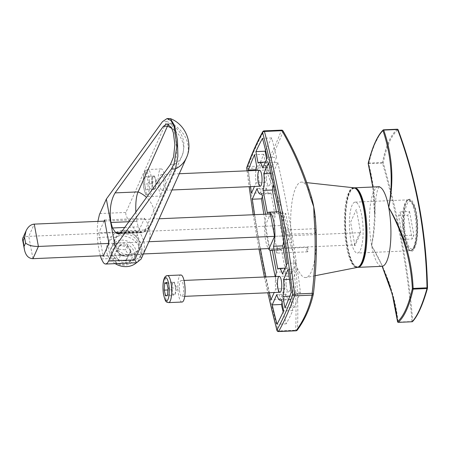 <?xml version="1.0" encoding="UTF-8"?>
<svg xmlns="http://www.w3.org/2000/svg" width="450" height="450" viewBox="0 0 450 450"><rect width="100%" height="100%" fill="white"/><g stroke="black" fill="none" stroke-linecap="round" stroke-linejoin="round"><path stroke-width="0.34" stroke-dasharray="2.25 1.69" d="M315.293 217.328A47.773 12.718 87.5 0 1 315.298 217.356A47.773 12.718 87.5 0 1 306.062 277.509A47.773 12.718 87.5 0 1 295.363 261.945A47.773 12.718 87.5 0 1 293.479 253.952A47.773 12.718 87.5 0 1 293.248 252.771A47.773 12.718 87.5 0 1 293.034 251.567A47.773 12.718 87.5 0 1 291.713 242.314A47.773 12.718 87.5 0 1 301.978 182.121A47.773 12.718 87.5 0 1 311.647 197.73C304.515 173.857 294.998 151.701 283.106 131.259A1.592 1.434 20.6 0 0 281.419 130.275C277.678 140.293 272.385 152.145 265.528 165.819L248.029 166.567A1.592 1.294 20.1 0 0 246.819 167.349M283.731 240.632A19.108 5.091 -92.5 0 0 278.741 211.899M278.151 211.798A19.108 5.091 -92.5 0 0 276.581 212.844L267.379 213.244M273.257 184.151A15.924 4.241 -92.5 0 0 272.976 173.16L277.757 162.472L268.554 162.866M277.757 162.472A466.74 124.267 87.5 0 1 296.432 262.952L287.229 263.346M284.648 233.297A2.228 0.596 -92.5 0 0 285.221 234.456A2.228 0.596 -92.5 0 0 285.716 232.206A2.228 0.596 -92.5 0 0 285.03 230.001A2.228 0.596 -92.5 0 0 284.648 233.297M315.321 231.986A2.228 0.596 -92.5 0 0 315.894 233.145A2.228 0.596 -92.5 0 0 316.389 230.889A2.228 0.596 -92.5 0 0 315.703 228.69A2.228 0.596 -92.5 0 0 315.321 231.986M276.3 251.972A2.228 0.596 -92.5 0 0 276.874 253.125A2.228 0.596 -92.5 0 0 277.369 250.875A2.228 0.596 -92.5 0 0 276.683 248.67A2.228 0.596 -92.5 0 0 276.3 251.972M306.968 250.656A2.228 0.596 -92.5 0 0 307.547 251.814A2.228 0.596 -92.5 0 0 308.042 249.559A2.228 0.596 -92.5 0 0 307.356 247.359A2.228 0.596 -92.5 0 0 306.968 250.656M257.546 169.639A459.439 122.321 87.5 0 1 263.756 154.277L265.882 165.713A15.924 4.241 -92.5 0 0 265.241 182.554L260.64 192.842A466.74 124.267 87.5 0 1 257.546 169.639L255.988 169.706M263.756 154.277L254.554 154.671M265.882 165.713L256.68 166.106M255.898 170.454A15.924 4.241 -92.5 0 0 256.039 182.947L254.475 186.452M265.241 182.554L256.039 182.947M260.64 192.842L251.438 193.236M250.521 186.626A466.74 124.267 87.5 0 1 248.434 170.775M294.176 307.502L292.05 296.061A15.924 4.241 -92.5 0 0 292.691 279.219L297.293 268.931A466.74 124.267 87.5 0 1 300.386 292.14A459.439 122.321 87.5 0 1 294.176 307.502L284.974 307.896M292.05 296.061L289.806 296.162M292.691 279.219L289.474 279.36M297.293 268.931L288.09 269.325M300.386 292.14L291.184 292.534M272.363 250.464L281.565 250.071L285.598 271.772A15.924 4.241 -92.5 0 0 284.957 288.619L280.176 299.306A466.74 124.267 87.5 0 1 275.164 276.536M269.989 250.273A466.74 124.267 87.5 0 1 263.841 214.284M280.176 299.306L270.973 299.7M269.381 292.719A466.74 124.267 87.5 0 1 265.961 276.93M260.466 248.934A466.74 124.267 87.5 0 1 254.638 214.678M262.395 196.83L266.276 188.139L257.079 188.533M266.276 188.139A15.924 4.241 -92.5 0 0 269.792 193.77A15.924 4.241 -92.5 0 0 270.968 193.061L261.765 193.455M265.624 214.211L266.012 216.298A19.108 5.091 -92.5 0 0 268.307 248.597M270.968 193.061L275.214 215.904L266.012 216.298M275.614 276.514A15.924 4.241 -92.5 0 0 275.754 289.012L274.185 292.517M285.598 271.772L276.396 272.166M284.957 288.619L275.754 289.012M281.565 250.071A1.592 0.422 -92.5 0 0 281.154 249.244A1.592 0.422 -92.5 0 0 281.048 249.3L272.059 249.683M275.214 215.904A19.108 5.091 -92.5 0 0 274.416 237.257A19.108 5.091 -92.5 0 0 279.782 249.981A19.108 5.091 -92.5 0 0 281.048 249.3M265.551 150.289A459.439 122.321 87.5 0 1 271.721 137.925A466.74 124.267 87.5 0 1 276.536 157.292L267.339 157.686M276.536 157.292L271.941 167.58A15.924 4.241 -92.5 0 0 268.425 161.949A15.924 4.241 -92.5 0 0 267.249 162.658L266.625 159.278M271.721 137.925L262.524 138.319M271.941 167.58L262.738 167.974M267.249 162.658L258.047 163.052M286.335 265.343L286.965 268.718L277.762 269.111M296.432 262.952L291.651 273.639A15.924 4.241 -92.5 0 0 288.141 268.009A15.924 4.241 -92.5 0 0 286.965 268.718M276.401 211.871L276.581 212.844M272.976 173.16L270.906 173.25M291.651 273.639L282.448 274.033M282.105 302.889L285.992 294.199A15.924 4.241 -92.5 0 0 289.502 299.829A15.924 4.241 -92.5 0 0 290.683 299.121L292.804 310.556A459.439 122.321 87.5 0 1 286.206 323.854A466.74 124.267 87.5 0 1 283.179 311.878M286.206 323.854L277.009 324.248M285.992 294.199L276.789 294.593M290.683 299.121L281.481 299.514M292.804 310.556L283.607 310.95M276.902 330.368A1.592 0.979 165.2 0 0 278.156 330.986L295.656 330.238A1.592 1.046 -179.3 0 0 297.45 329.546C298.305 308.559 297.613 286.026 295.363 261.945A1.592 0.776 172.5 0 1 293.614 262.53C295.824 286.644 296.505 309.212 295.656 330.238A1.592 0.422 -92.5 0 0 296.004 330.801M297.219 330.154A1.592 1.373 36.3 0 0 297.45 329.546C304.959 319.387 310.264 307.53 313.352 293.979M283.044 130.95A1.592 0.861 -28.8 0 1 283.106 131.259C279.36 141.261 274.056 153.118 267.204 166.826C276.744 192.538 284.912 217.699 291.713 242.314A1.592 0.664 -13.4 0 1 289.98 243.006L293.248 252.771L293.614 262.53M278.511 331.549A1.592 0.422 -92.5 0 1 278.156 330.986A466.74 124.267 87.5 0 1 247.933 168.368L265.427 167.619A1.592 0.422 -92.5 0 1 265.528 165.819A1.592 1.254 26.5 0 1 267.204 166.826A1.592 0.337 -19.2 0 1 265.427 167.619C274.961 193.309 283.146 218.436 289.98 243.006M359.843 232.678L274.573 236.334L289.907 235.676L285.761 213.345L270.422 214.003L264.954 226.232L269.106 248.563L354.375 244.907L354.954 245.745L360.697 232.903L359.843 232.678L354.375 244.907M360.697 232.903L356.338 209.458L350.595 222.3L354.954 245.745M264.088 130.882A1.592 0.422 -92.5 0 0 263.925 131.023A1.592 1.406 29.1 0 0 262.766 131.698M22.624 238.562C23.327 237.285 25.38 236.548 28.777 236.351L280.294 225.574L284.439 247.905L269.106 248.563M104.794 221.096L159.143 218.768M148.882 241.718L108.939 243.428M143.415 253.946L103.472 255.656M284.439 247.905L289.907 235.676M280.294 225.574L285.761 213.345M378.484 186.778A39.814 10.598 -92.5 0 0 371.638 245.661A39.814 10.598 -92.5 0 0 381.887 266.327M364.056 208.8A39.178 10.429 -92.5 0 0 345.915 207.276A39.178 10.429 -92.5 0 0 356.968 266.738A39.178 10.429 -92.5 0 0 364.056 208.8M427.483 288.118C422.769 304.65 417.842 315.675 412.701 321.188C410.777 296.151 407.363 270.439 402.452 244.041C397.553 217.648 391.157 190.581 383.265 162.827C386.438 146.362 391.365 135.338 398.048 129.763C407.295 154.479 414.366 180.039 419.265 206.432M405.253 237.774L406.254 242.314C409.219 252.585 412.211 254.047 415.232 246.707C418.056 237.398 418.461 226.063 416.464 212.704L415.423 208.17C412.003 197.916 408.718 196.459 405.579 203.805C403.116 213.069 403.003 224.393 405.253 237.774M404.775 237.493L403.571 228.42L403.206 218.52L403.701 210.954L405.045 204.491L407.216 200.559L408.465 199.862L409.787 200.019L411.12 201.015L412.419 202.826L414.697 208.614A25.464 7.566 88.6 0 1 415.71 213.036L416.779 221.844L416.835 232.042L415.839 240.919L414.022 247.421L412.897 249.452L411.688 250.549L410.439 250.672L409.179 249.817L406.727 245.149L404.775 237.493M361.727 215.347A25.481 6.784 -92.5 0 0 355.168 202.118A25.481 6.784 -92.5 0 0 349.481 227.869A25.481 6.784 -92.5 0 0 357.351 253.035A25.481 6.784 -92.5 0 0 361.727 215.347M372.842 187.02L374.197 200.233L374.591 215.482L373.539 231.761L371.638 245.661C377.077 219.499 376.082 192.201 368.651 163.766L371.897 151.796L374.749 144.101L379.401 135.006L382.967 130.388M368.179 163.682L382.522 163.17C398.289 218.666 408.099 271.446 411.952 321.502L412.065 321.767M412.537 321.581A0.636 0.602 43.5 0 0 412.701 321.188A0.636 0.36 -4.4 0 1 411.952 321.502L398.081 322.099C395.449 296.421 386.634 270.945 371.638 245.661L382.551 266.468M398.188 322.352L398.081 322.099A0.636 0.36 -6 0 1 397.637 321.936M397.474 129.24A0.636 0.591 -129.5 0 0 397.389 129.24C390.679 134.848 385.729 145.929 382.534 162.467L382.522 163.17L383.265 162.827A0.636 0.45 10.8 0 0 382.534 162.467L368.662 163.063A0.636 0.444 14.1 0 0 368.179 163.356M413.477 247.635A25.481 6.784 -92.5 0 0 415.637 218.852A25.481 6.784 -92.5 0 0 408.234 199.845A25.481 6.784 -92.5 0 0 402.548 225.596A25.481 6.784 -92.5 0 0 410.417 250.763A25.481 6.784 -92.5 0 0 413.477 247.635M409.506 211.466L413.916 235.187L412.206 239.012L407.796 215.286L409.506 211.466L400.303 211.86L404.713 235.586L413.916 235.187M404.713 235.586L403.009 239.406L398.599 215.679L400.303 211.86M398.599 215.679L407.796 215.286M403.009 239.406L412.206 239.012M141.154 259.009L141.773 257.214L141.823 247.494L142.093 250.425L141.784 253.074L140.906 255.386L139.511 257.316C133.464 261.793 125.421 262.142 115.386 258.345L108.579 250.785L109.221 240.491L111.392 236.886C114.452 232.898 118.418 230.676 123.289 230.209C128.064 230.265 132.142 232.144 135.517 235.851C138.864 239.349 140.968 243.231 141.823 247.494L137.779 235.755C134.629 227.166 124.391 217.018 125.927 212.445L166.596 121.483A29.683 25.251 -155.9 0 1 186.39 157.832M115.166 263.644A17.516 14.901 -155.9 0 1 107.595 244.119A17.516 14.901 -155.9 0 1 120.735 235.924A17.516 14.901 -155.9 0 1 136.811 243.017A17.516 14.901 -155.9 0 1 139.579 258.424A17.516 14.901 -155.9 0 1 136.434 262.733M121.511 240.109A12.741 10.839 -155.9 0 1 135.248 256.399A12.741 10.839 -155.9 0 1 113.996 257.31A12.741 10.839 -155.9 0 1 121.511 240.109M104.586 219.982L144.456 218.273L138.718 231.114L98.843 232.824L103.089 255.673M138.718 231.114A29.683 25.251 -155.9 0 1 143.072 254.559L103.202 256.269M125.016 232.268A12.741 10.839 -155.9 0 1 138.757 248.558A12.741 10.839 -155.9 0 1 117.506 249.469A12.741 10.839 -155.9 0 1 125.016 232.268M104.074 221.13L98.843 232.824M169.566 118.451L166.596 121.483L162.489 121.657M144.456 218.273A29.683 25.251 -155.9 0 1 148.815 241.718L143.072 254.559M141.773 257.214L139.511 257.316M101.374 258.947L115.386 258.345M100.367 255.791A33.429 8.899 87.5 0 1 97.386 237.482L111.392 236.886M135.517 235.851L137.779 235.755M97.875 221.394L97.239 229.511L97.386 237.482M135.877 212.074A21.735 5.788 -92.5 0 0 136.952 221.377L136.952 221.377A21.735 5.788 -92.5 0 0 138.313 226.873L140.912 231.885A21.735 5.788 87.5 0 0 141.851 232.537L143.674 232.178A21.735 11.424 22.9 0 0 145.839 229.556A24.907 21.184 -155.9 0 1 145.153 229.995L174.549 164.256L175.719 160.363L176.462 154.749L176.608 147.915L175.32 135.484L174.026 130.05L172.226 125.702L170.522 123.919L169.532 123.817L168.666 124.318M128.874 221.726L136.952 221.377L128.874 221.726M122.164 230.979L145.153 229.995A21.735 5.788 87.5 0 1 143.674 232.178L145.007 229.196L145.839 229.556A24.907 21.184 -155.9 0 0 152.634 221.614A24.907 21.184 -155.9 0 0 146.52 197.404M130.168 251.078A6.367 5.417 24.1 0 0 129.308 248.22A6.367 5.417 24.1 0 0 123.891 244.907A6.367 5.417 24.1 0 0 118.53 247.151A6.367 5.417 24.1 0 0 118.592 252.703A6.367 5.417 24.1 0 0 124.009 256.016A6.367 5.417 24.1 0 0 129.364 253.772A6.367 5.417 24.1 0 0 130.168 251.078M134.803 255.251A12.741 10.839 -155.9 0 1 133.993 259.211A12.741 10.839 -155.9 0 1 120.172 264.701A12.741 10.839 -155.9 0 1 109.918 252.776A12.741 10.839 -155.9 0 1 110.728 248.811A12.741 10.839 -155.9 0 1 124.549 243.326A12.741 10.839 -155.9 0 1 134.803 255.251M111.561 254.019A10.586 9.006 -155.9 0 1 126.979 247.567A10.586 9.006 -155.9 0 1 127.153 263.554A10.586 9.006 -155.9 0 1 111.561 254.019M138.786 246.347A12.741 10.839 -155.9 0 1 137.97 250.312A12.741 10.839 -155.9 0 1 121.916 255.004A12.741 10.839 -155.9 0 1 114.711 239.912A12.741 10.839 -155.9 0 1 128.531 234.422A12.741 10.839 -155.9 0 1 138.786 246.347M127.603 256.371L120.414 255.656L116.764 249.75L120.296 244.553L127.479 245.261L131.13 251.173L127.603 256.371L125.55 260.961L118.367 260.246L114.716 254.334L118.243 249.137L125.432 249.851L129.082 255.763L125.55 260.961M131.13 251.173L129.082 255.763M120.414 255.656L118.367 260.246M116.764 249.75L114.716 254.334M127.479 245.261L125.432 249.851M120.296 244.553L118.243 249.137M158.248 184.208A13.534 3.606 87.5 0 1 161.173 168.93A13.534 3.606 87.5 0 1 165.358 182.301A13.534 3.606 87.5 0 1 162.332 195.981A13.534 3.606 87.5 0 1 158.248 184.208M155.993 181.834L155.509 188.618L153.607 189.574L152.179 183.741L152.421 180.343A6.367 1.699 -92.5 0 0 152.438 183.611A6.367 1.699 -92.5 0 0 152.893 186.654A6.367 1.699 -92.5 0 0 154.558 189.096A6.367 1.699 -92.5 0 0 155.138 188.336A6.367 1.699 -92.5 0 0 155.751 185.226A6.367 1.699 -92.5 0 0 155.278 178.914A6.367 1.699 -92.5 0 0 154.659 177.159A6.367 1.699 -92.5 0 0 153.613 176.473L154.569 175.995L155.993 181.834L148.326 182.16L147.842 188.949L145.935 189.9L144.512 184.067L144.996 177.278L146.903 176.327L148.326 182.16M152.662 176.951L152.421 180.343A6.367 1.699 87.5 0 1 153.613 176.473L152.662 176.951L144.996 177.278M159.694 183.487A7.965 2.121 87.5 0 1 161.415 174.499A7.965 2.121 87.5 0 1 163.873 182.368A7.965 2.121 87.5 0 1 162.096 190.412A7.965 2.121 87.5 0 1 159.694 183.487M266.434 178.914A7.965 2.121 -92.5 0 0 268.836 185.839A7.965 2.121 -92.5 0 0 270.613 177.795A7.965 2.121 -92.5 0 0 268.155 169.931A7.965 2.121 -92.5 0 0 266.434 178.914M152.179 183.741L144.512 184.067M154.569 175.995L146.903 176.327M155.509 188.618L147.842 188.949M153.607 189.574L145.935 189.9M182.047 302.04A13.534 3.606 87.5 0 1 177.964 290.272A13.534 3.606 87.5 0 1 180.889 274.995M165.651 295.959L173.317 295.633L171.894 289.8L172.136 286.403A6.367 1.699 -92.5 0 0 172.153 289.671A6.367 1.699 -92.5 0 0 172.609 292.714A6.367 1.699 -92.5 0 0 174.853 294.401A6.367 1.699 -92.5 0 0 175.466 291.285A6.367 1.699 -92.5 0 0 174.994 284.974A6.367 1.699 -92.5 0 0 174.369 283.224A6.367 1.699 -92.5 0 0 173.329 282.532L174.285 282.06L166.612 282.386M172.378 283.011L172.136 286.403A6.367 1.699 87.5 0 1 173.329 282.532L172.378 283.011L166.826 283.247M179.404 289.547A7.965 2.121 87.5 0 1 181.131 280.564A7.965 2.121 87.5 0 1 183.589 288.428A7.965 2.121 87.5 0 1 181.811 296.471A7.965 2.121 87.5 0 1 179.404 289.547M286.144 284.974A7.965 2.121 -92.5 0 0 288.551 291.898A7.965 2.121 -92.5 0 0 290.329 283.854A7.965 2.121 -92.5 0 0 287.871 275.991A7.965 2.121 -92.5 0 0 286.144 284.974M174.285 282.06L175.708 287.893L168.036 288.219M175.708 287.893L175.224 294.683L167.558 295.009M171.894 289.8L167.912 289.969M247.14 170.831A465.148 123.846 -92.5 0 0 249.193 186.683M253.266 214.74A465.148 123.846 -92.5 0 0 259.031 248.991M264.471 276.992A465.148 123.846 -92.5 0 0 267.863 292.787M281.582 130.134A1.592 0.422 -92.5 0 0 281.419 130.275L263.925 131.023A459.439 122.321 87.5 0 0 248.029 166.567A1.592 0.422 -92.5 0 0 247.933 168.368A1.592 0.439 -7 0 1 246.735 168.092M353.846 187.785A39.892 10.62 -92.5 0 0 345.229 206.809A39.892 10.62 -92.5 0 0 346.562 246.774A39.892 10.62 -92.5 0 0 357.261 267.429M360.354 264.926A39.262 10.451 87.5 0 1 347.22 246.448A39.262 10.451 87.5 0 1 346.528 202.933A39.262 10.451 87.5 0 1 357.148 190.018M32.929 258.677L28.777 236.351L34.245 224.123M357.964 267.351A39.814 10.598 87.5 0 1 345.668 228.032A39.814 10.598 87.5 0 1 354.555 187.802C340.071 186.328 343.659 270.062 357.964 267.351M415.423 208.17A0.636 0.394 -15.6 0 1 414.697 208.614M406.254 242.314A0.636 0.399 165.4 0 0 405.748 241.914M414.748 246.172A23.889 6.362 87.5 0 1 404.471 224.702A23.889 6.362 87.5 0 1 413.353 204.84A23.889 6.362 87.5 0 1 414.748 246.172M99.855 213.559L125.927 212.445M170.443 164.43L174.549 164.256A24.907 21.184 -155.9 0 0 182.031 155.88C186.638 142.256 182.829 131.619 170.618 123.969M171.945 128.554A24.907 21.184 -155.9 0 1 182.031 155.88L152.634 221.614A24.907 24.907 0 0 1 143.426 232.363M124.718 227.458L138.313 226.873M120.493 232.757L140.912 231.885M119.16 233.505L141.851 232.537M119.829 233.201L143.674 232.178M151.841 181.277A13.534 3.606 87.5 0 1 148.916 196.554A13.534 3.606 87.5 0 1 144.827 184.787A13.534 3.606 87.5 0 1 147.757 169.509A13.534 3.606 87.5 0 1 151.841 181.277M149.411 181.62A11.548 3.071 -92.5 0 0 144.186 173.953A11.548 3.071 -92.5 0 0 145.665 193.77A11.548 3.071 -92.5 0 0 149.411 181.62M168.626 302.614A13.534 3.606 87.5 0 1 164.542 290.846A13.534 3.606 87.5 0 1 167.473 275.569M247.072 170.831L249.131 186.683M253.198 214.74L258.958 248.996M264.392 276.998L267.778 292.793M307.029 182.672L301.978 182.121M314.972 275.754L306.062 277.509M315.703 228.69L285.03 230.001M315.894 233.145L285.221 234.456M307.356 247.359L276.683 248.67M307.547 251.814L276.874 253.125M269.792 193.77L261.889 194.107M281.154 249.244L271.952 249.638M279.782 249.981L272.329 250.301M268.425 161.949L265.371 162.079M288.141 268.009L285.086 268.138M289.502 299.829L281.599 300.167M355.168 202.118L408.797 199.822C408.285 199.305 407.34 200.379 405.951 203.04C402.683 210.201 403.11 230.754 406.254 242.173C410.546 254.852 410.558 249.244 410.979 250.734L357.351 253.035M379.131 186.581L377.921 189.067C376.836 191.953 375.924 196.959 375.188 204.103L374.591 215.482L372.819 187.02M408.234 199.845C409.371 199.237 410.991 200.593 413.106 203.912C415.642 208.356 418.016 221.226 417.15 234.613C416.773 239.844 415.946 243.934 414.669 246.887C413.083 249.773 411.666 251.061 410.417 250.763M109.221 240.491L107.595 244.119M141.204 254.79L139.579 258.424M169.813 123.772L166.972 123.896M142.549 232.661L118.164 233.708M114.711 239.912L110.728 248.811M137.97 250.312L133.993 259.211M161.173 168.93L147.757 169.509C146.081 169.639 144.911 170.854 144.242 173.154C143.662 174.516 142.689 179.769 143.685 187.65C145.929 197.454 146.638 195.705 148.916 196.554L162.332 195.981M155.138 188.336L157.629 182.632L154.659 177.159M268.155 169.931L259.566 170.297M179.28 173.734L161.415 174.499M268.836 185.839L260.246 186.21M172.013 189.984L162.096 190.412M174.853 294.401L177.345 288.692L174.369 283.224M287.871 275.991L279.281 276.356M184.039 280.434L181.131 280.564M288.551 291.898L279.962 292.269M184.719 296.348L181.811 296.471"/><path stroke-width="0.67" d="M267.863 292.787A465.148 123.846 -92.5 0 0 276.907 330.024A1.592 1.406 29.1 0 0 278.674 331.414L296.168 330.66C303.671 320.479 308.97 308.632 312.064 295.116A1.592 1.322 13 0 0 313.352 293.979A1.592 0.518 -174.4 0 0 313.358 293.946A1.592 0.518 -174.4 0 0 312.159 293.316C315.343 267.081 315.979 241.577 314.061 216.799L313.757 206.904L310.433 197.269C303.3 173.368 293.799 151.178 281.936 130.697A1.592 0.861 -28.8 0 1 283.044 130.95A1.592 1.592 0 0 0 281.582 130.134L264.088 130.882A1.592 1.592 0 0 0 262.766 131.698A1.592 1.406 29.1 0 0 262.62 132.542A457.847 121.899 -92.5 0 0 246.786 167.963A465.148 123.846 -92.5 0 0 247.14 170.831M310.433 197.269A1.592 0.731 -14.4 0 1 311.636 197.668A1.592 0.731 -14.4 0 1 311.647 197.73A47.773 12.718 87.5 0 1 311.788 198.236A47.773 12.718 87.5 0 1 313.532 205.723A47.773 12.718 87.5 0 1 313.757 206.904A47.773 12.718 87.5 0 1 313.976 208.108A47.773 12.718 87.5 0 1 315.281 217.215A47.773 12.718 87.5 0 1 315.293 217.328M278.741 211.899A19.108 5.091 -92.5 0 0 278.151 211.798L268.948 212.192A19.108 5.091 -92.5 0 1 274.309 224.916A19.108 5.091 -92.5 0 1 273.516 246.268L282.718 245.874A19.108 5.091 -92.5 0 0 283.731 240.632M268.948 212.192A19.108 5.091 -92.5 0 0 267.379 213.244L263.132 190.395A15.924 4.241 -92.5 0 0 263.773 173.554L268.554 162.866A466.74 124.267 87.5 0 1 287.229 263.346L282.448 274.033A15.924 4.241 -92.5 0 0 278.938 268.403A15.924 4.241 -92.5 0 0 277.762 269.111L273.516 246.268M255.988 169.706L248.344 170.032A459.439 122.321 87.5 0 1 254.554 154.671L256.68 166.106A15.924 4.241 -92.5 0 0 255.898 170.454M254.475 186.452L251.438 193.236A466.74 124.267 87.5 0 1 250.521 186.626M248.434 170.775A466.74 124.267 87.5 0 1 248.344 170.032M282.847 296.46A15.924 4.241 -92.5 0 0 283.489 279.613L288.09 269.325A466.74 124.267 87.5 0 1 291.184 292.534A459.439 122.321 87.5 0 1 284.974 307.896L282.847 296.46L289.806 296.162M289.474 279.36L283.489 279.613M263.841 214.284A466.74 124.267 87.5 0 1 261.501 198.827L252.298 199.221L257.079 188.533A15.924 4.241 -92.5 0 0 260.589 194.164A15.924 4.241 -92.5 0 0 261.765 193.455L265.624 214.211M275.164 276.536A466.74 124.267 87.5 0 1 269.989 250.273M274.185 292.517L270.973 299.7A466.74 124.267 87.5 0 1 269.381 292.719M265.961 276.93A466.74 124.267 87.5 0 1 260.466 248.934M254.638 214.678A466.74 124.267 87.5 0 1 252.298 199.221M261.501 198.827L262.395 196.83M268.307 248.597A19.108 5.091 -92.5 0 0 270.579 250.374A19.108 5.091 -92.5 0 0 271.845 249.694A1.592 0.422 87.5 0 1 271.952 249.638A1.592 0.422 87.5 0 1 272.363 250.464L276.396 272.166A15.924 4.241 -92.5 0 0 275.614 276.514M266.625 159.278L265.123 151.217A459.439 122.321 87.5 0 1 265.551 150.289M262.524 138.319A466.74 124.267 87.5 0 1 267.339 157.686L262.738 167.974A15.924 4.241 -92.5 0 0 259.228 162.343A15.924 4.241 -92.5 0 0 258.047 163.052L255.921 151.611A459.439 122.321 87.5 0 1 262.524 138.319M265.123 151.217L255.921 151.611M282.718 245.874L286.335 265.343M276.401 211.871L272.334 190.001A15.924 4.241 -92.5 0 0 273.257 184.151M272.334 190.001L263.132 190.395M270.906 173.25L263.773 173.554M283.179 311.878A466.74 124.267 87.5 0 1 281.391 304.487L282.105 302.889M281.391 304.487L272.194 304.881L276.789 294.593A15.924 4.241 -92.5 0 0 280.305 300.223A15.924 4.241 -92.5 0 0 281.481 299.514L283.607 310.95A459.439 122.321 87.5 0 1 277.009 324.248A466.74 124.267 87.5 0 1 272.194 304.881M267.778 292.793L276.902 330.368A1.592 0.979 165.2 0 1 276.907 330.024A457.847 121.899 -92.5 0 0 292.742 294.604A1.592 1.294 20.1 0 0 294.564 295.869A1.592 0.422 -92.5 0 0 294.666 294.064L312.159 293.316A1.592 0.422 -92.5 0 1 312.064 295.116L294.564 295.869A459.439 122.321 87.5 0 1 278.674 331.414A1.592 0.422 -92.5 0 1 278.511 331.549L296.004 330.801A1.592 0.422 -92.5 0 0 296.168 330.66A1.592 1.373 36.3 0 0 297.214 330.159C304.841 319.809 310.207 307.811 313.329 294.148A1.592 1.592 0 0 0 313.358 293.946C316.564 267.727 317.211 242.19 315.293 217.344A1.592 0.714 173.3 0 0 314.061 216.799M313.352 293.979C316.564 267.727 317.211 242.184 315.298 217.356A1.592 0.714 173.3 0 0 315.293 217.339L315.281 217.215M143.415 253.946L269.106 248.563L274.573 236.334L270.422 214.003L159.143 218.768M262.766 131.698C257.113 141.857 251.797 153.737 246.819 167.349A1.592 1.294 20.1 0 0 246.786 167.963A1.592 0.439 -7 0 0 246.735 168.092L247.072 170.831M277.914 288.135A7.965 2.121 87.5 0 1 279.354 276.356A7.965 2.121 87.5 0 1 281.599 288.444A7.965 2.121 87.5 0 1 277.914 288.135M258.199 182.076A7.965 2.121 -92.5 0 0 261.883 182.385A7.965 2.121 -92.5 0 0 259.639 170.297A7.965 2.121 -92.5 0 0 258.199 182.076M23.181 240.531L22.523 239.383L22.624 238.562L26.066 230.856L24.547 237.476L23.181 240.531L24.491 249.969C25.802 255.611 28.614 258.514 32.929 258.677L103.472 255.656M104.074 221.13L104.586 219.982L108.939 243.428L38.396 246.448C32.597 246.459 28.328 245.329 25.588 243.056L24.547 237.476M26.066 230.856C28.069 226.682 30.797 224.432 34.245 224.123L104.794 221.096M274.573 236.334L148.882 241.718M357.964 267.351L381.887 266.327A39.814 10.598 -92.5 0 0 388.727 207.444A39.814 10.598 -92.5 0 0 378.484 186.778L354.555 187.802A39.814 10.598 87.5 0 1 364.804 208.468A39.814 10.598 87.5 0 1 357.964 267.351L357.593 267.351M398.048 129.763A0.636 0.321 159.5 0 0 398.048 129.628A0.636 0.321 159.5 0 0 397.581 129.493L383.709 130.089C392.512 155.498 394.189 181.282 388.727 207.444C403.751 232.729 411.891 259.723 413.139 288.422L427.011 287.826C426.442 259.768 423.703 232.543 418.787 206.156C413.893 179.764 406.822 154.209 397.581 129.493L383.518 129.831L397.429 129.218M397.637 321.936A0.636 0.36 -6 0 1 397.592 321.694C403.74 316.136 408.662 305.123 412.363 288.647L413.139 288.422L413.128 289.125A0.636 0.45 -167.5 0 1 412.363 288.647C410.873 260.162 402.992 233.094 388.727 207.444C393.396 181.491 391.478 155.857 382.978 130.551C377.308 136.08 372.381 147.094 368.201 163.592L370.626 174.06L372.842 187.02M419.265 206.432C424.181 232.824 426.921 260.055 427.483 288.118A0.636 0.439 -164.3 0 1 426.999 288.529L427.011 287.826L427.5 288.056C426.347 231.913 416.531 179.106 398.053 129.634M383.558 129.814L383.709 130.089A0.636 0.326 161 0 0 382.978 130.551A0.636 0.602 -133.9 0 1 383.518 129.831L382.967 130.388M383.141 129.994C377.319 135.743 372.336 146.863 368.179 163.361A0.636 0.444 14.1 0 0 368.201 163.592L372.819 187.02M397.569 321.801L392.276 294.171L382.174 266.338L389.014 283.534L393.823 300.032L396.304 312.216L397.592 321.694A0.636 0.596 48.4 0 0 398.267 322.358L412.144 321.761C417.313 316.215 422.263 305.139 426.999 288.529L413.128 289.125C409.404 305.691 404.449 316.766 398.267 322.358L412.144 321.761A0.636 0.602 43.5 0 0 412.537 321.581C417.814 315.866 422.792 304.757 427.478 288.248M397.474 129.24A0.636 0.591 -129.5 0 1 397.946 129.527M136.434 262.733A17.516 14.901 -155.9 0 1 115.166 263.644M103.089 255.673L103.202 256.269L108.939 243.428M100.367 255.791A33.429 8.899 87.5 0 0 101.374 258.947L103.416 262.699L104.518 263.711L105.632 264.054L107.229 263.284L108.675 261.017L134.747 259.898L175.416 168.941L177.874 156.448L177.463 139.995L174.645 125.651L170.387 118.603L167.062 118.558L170.994 120.594L174.189 126.653L176.917 146.014L174.088 163.592L171.309 169.116L115.161 246.516L106.341 199.063L99.422 214.633L97.875 221.394M134.747 259.898L136.659 262.727L141.154 259.009L186.39 157.832A29.683 25.251 -155.9 0 1 175.416 168.941L171.309 169.116M168.666 124.318L167.468 126.169L138.077 191.903A21.735 5.788 -92.5 0 0 135.877 212.074M110.964 222.491L128.874 221.726L110.964 222.491L112.478 227.981L115.836 232.959L118.153 233.708L119.829 233.201L122.164 230.979L170.443 164.43L173.582 156.887L174.876 144.596L173.374 132.761L171.433 127.508L166.967 123.896L163.361 126.343L115.087 192.887C110.655 200.441 109.282 210.308 110.964 222.491L110.964 222.491M106.341 199.063L162.489 121.657L167.062 118.558M108.675 261.017L115.161 246.516M167.473 275.569L180.889 274.995A13.534 3.606 87.5 0 1 185.068 288.366A13.534 3.606 87.5 0 1 182.047 302.04L168.626 302.614C166.354 301.764 165.645 303.519 163.401 293.709C162.405 285.829 163.378 280.575 163.952 279.214C164.621 276.913 165.797 275.698 167.473 275.569A13.534 3.606 87.5 0 1 171.557 287.336A13.534 3.606 87.5 0 1 168.626 302.614M168.036 288.219L167.558 295.009L165.651 295.959L164.227 290.126L164.711 283.337L166.612 282.386L168.036 288.219M166.826 283.247L164.711 283.337M167.912 289.969L164.227 290.126M249.193 186.683A465.148 123.846 -92.5 0 0 253.266 214.74M259.031 248.991A465.148 123.846 -92.5 0 0 264.471 276.992M281.582 130.134A1.592 0.422 -92.5 0 1 281.936 130.697L264.437 131.451A466.74 124.267 87.5 0 1 294.666 294.064A1.592 0.439 -7 0 0 292.742 294.604A465.148 123.846 -92.5 0 0 262.62 132.542A1.592 0.979 165.2 0 1 264.437 131.451A1.592 0.422 -92.5 0 0 264.088 130.882M314.972 275.754L357.261 267.429A39.892 10.62 -92.5 0 0 365.732 227.171A39.892 10.62 -92.5 0 0 353.846 187.785L307.029 182.672M357.148 190.018A39.262 10.451 87.5 0 1 366.092 227.154A39.262 10.451 87.5 0 1 360.354 264.926M24.221 246.116L25.588 243.056M34.245 224.123L38.396 246.448L32.929 258.677M115.087 192.887L138.077 191.903A24.907 21.184 -155.9 0 1 146.52 197.404M163.361 126.343L167.468 126.169A24.907 21.184 -155.9 0 1 171.945 128.554M112.478 227.981L124.718 227.458M115.836 232.959L120.493 232.757M117.141 233.595L119.16 233.505M169.121 287.679A11.548 3.071 -92.5 0 0 163.896 280.018A11.548 3.071 -92.5 0 0 165.375 299.829A11.548 3.071 -92.5 0 0 169.121 287.679M249.131 186.683L253.198 214.74M258.958 248.996L264.392 276.998M357.261 267.429C371.019 266.918 367.605 187.116 353.846 187.785M261.889 194.107L260.589 194.164M272.329 250.301L270.579 250.374M265.371 162.079L259.228 162.343M285.086 268.138L278.938 268.403M281.599 300.167L280.305 300.223M296.004 330.801A1.592 1.592 0 0 0 297.219 330.154M311.788 198.236L311.636 197.668C304.476 173.683 294.947 151.447 283.05 130.956M246.819 167.349A1.592 1.592 0 0 0 246.735 168.092M276.902 330.368A1.592 1.592 0 0 0 278.511 331.549M22.523 239.383L24.491 249.969M354.184 187.836L354.555 187.802M379.125 186.581L378.484 186.778M381.887 266.327L382.551 266.468M186.39 157.832C193.371 143.246 185.406 124.267 170.387 118.603M105.705 264.049L136.659 262.727M259.566 170.297L179.28 173.734M260.246 186.21L172.013 189.984M279.281 276.356L184.039 280.434M279.962 292.269L184.719 296.348"/></g></svg>
